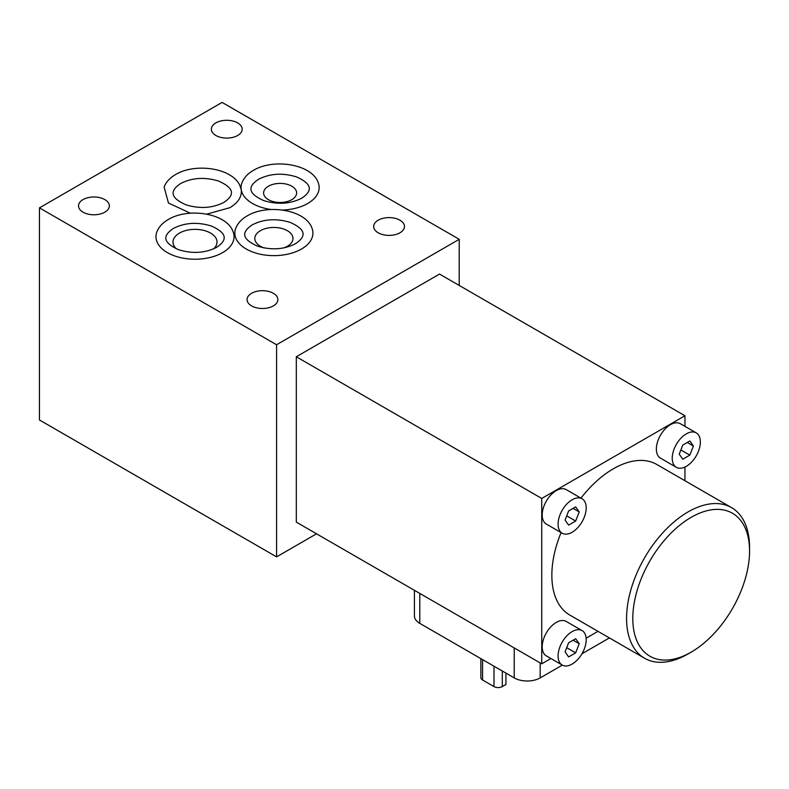 <?xml version="1.0" encoding="UTF-8"?>
<svg xmlns="http://www.w3.org/2000/svg" width="789" height="789" viewBox="0 0 789 789"><rect width="100%" height="100%" fill="white"/><g stroke="black" fill="none" stroke-linecap="round" stroke-linejoin="round"><path stroke-width="1.18" d="M39.45 207.862L276.584 344.763L276.584 556.876L39.45 419.965L39.45 207.862L222.103 102.412L459.228 239.314L459.228 285.45M276.584 556.876L316.537 533.808M276.584 344.763L459.228 239.314M550.909 658.529L541.737 663.825L296.299 522.121L296.299 356.756L439.512 274.069L684.951 415.764L684.951 426.356M282.6 210.042A39.046 22.546 0 0 0 307.72 203.493A39.046 22.546 0 0 0 318.283 182.801C312.04 164.063 273.527 158.116 253.417 170.365C247.785 173.59 243.959 177.732 241.947 182.801A39.046 22.546 0 0 0 241.237 189.646A39.046 22.546 0 0 0 271.229 209.499M222.626 252.618A39.046 22.546 0 0 0 233.179 231.927C226.946 213.198 188.423 207.241 168.313 219.5C162.682 222.725 158.865 226.867 156.843 231.927A39.046 22.546 0 0 0 176.332 256.474A39.046 22.546 0 0 0 222.626 252.618M206.748 214.144L229.885 207.685C238.278 202.605 242.055 196.589 241.217 189.646L239.955 185.809M164.092 187.042L168.481 203.029L190.366 213.208M378.178 220.2A15.415 8.896 0 0 0 373.67 226.492A15.415 8.896 0 0 0 383.178 234.718A15.415 8.896 0 0 0 399.974 232.785A15.415 8.896 0 0 0 404.491 226.492A15.415 8.896 0 0 0 394.973 218.277A15.415 8.896 0 0 0 378.178 220.2M251.573 293.301A15.415 8.896 0 0 0 247.056 299.593A15.415 8.896 0 0 0 256.573 307.809A15.415 8.896 0 0 0 273.369 305.885A15.415 8.896 0 0 0 277.876 299.593A15.415 8.896 0 0 0 268.368 291.368A15.415 8.896 0 0 0 251.573 293.301M215.87 122.897A15.415 8.896 0 0 0 211.363 129.189A15.415 8.896 0 0 0 220.871 137.414A15.415 8.896 0 0 0 237.667 135.481A15.415 8.896 0 0 0 242.184 129.189A15.415 8.896 0 0 0 232.666 120.973A15.415 8.896 0 0 0 215.87 122.897M83.032 199.597A15.415 8.896 0 0 0 78.525 205.88A15.415 8.896 0 0 0 88.033 214.105A15.415 8.896 0 0 0 104.829 212.172A15.415 8.896 0 0 0 109.346 205.88A15.415 8.896 0 0 0 99.828 197.664A15.415 8.896 0 0 0 83.032 199.597M235.714 228.337A39.046 22.546 0 0 0 255.202 252.884A39.046 22.546 0 0 0 301.497 249.028A39.046 22.546 0 0 0 312.049 228.337C305.816 209.598 267.303 203.651 247.184 215.9C241.552 219.125 237.736 223.267 235.714 228.337M213.651 248.831A22.013 12.713 0 0 0 217.024 242.075A22.013 12.713 0 0 0 203.434 230.329A22.013 12.713 0 0 0 179.448 233.09A22.013 12.713 0 0 0 172.998 242.075A22.013 12.713 0 0 0 176.371 248.831M268.438 186.204A16.51 9.537 0 0 0 263.595 192.94A16.51 9.537 0 0 0 273.793 201.747A16.51 9.537 0 0 0 291.782 199.686A16.51 9.537 0 0 0 296.625 192.94A16.51 9.537 0 0 0 286.427 184.133A16.51 9.537 0 0 0 268.438 186.204M283.655 247.933A19.084 11.016 0 0 0 287.374 246.267A19.084 11.016 0 0 0 292.966 238.475A19.084 11.016 0 0 0 281.19 228.297A19.084 11.016 0 0 0 260.39 230.694A19.084 11.016 0 0 0 254.808 238.475A19.084 11.016 0 0 0 264.108 247.933M597.993 631.338L586.138 638.183M541.737 663.825L541.737 498.451L296.299 356.756M541.737 498.451L684.951 415.764M684.951 467.039L684.951 480.728M688.057 653.933L691.174 652.138L688.067 653.933A86.958 50.21 -60 0 1 688.057 653.933A86.958 50.21 -60 0 1 644.583 658.243A86.958 50.21 -60 0 1 631.249 588.564A86.958 50.21 -60 0 1 688.057 511.933A86.958 50.21 -60 0 1 731.541 507.623L656.823 464.484A86.958 50.21 120 0 0 613.339 468.794A86.958 50.21 120 0 0 580.96 498.135M561.068 532.575A86.958 50.21 120 0 0 569.865 615.104L644.583 658.243M582.085 630.598L566.206 621.436A19.883 11.48 120 0 0 556.265 622.422A19.883 11.48 120 0 0 543.276 639.948A19.883 11.48 120 0 0 546.323 655.876L562.202 665.048A19.883 11.48 -60 0 1 559.154 649.11A19.883 11.48 -60 0 1 572.143 631.585A19.883 11.48 -60 0 1 582.085 630.598A19.883 11.48 -60 0 1 585.132 646.536A19.883 11.48 -60 0 1 572.143 664.062A19.883 11.48 -60 0 1 562.202 665.048M582.085 498.786L566.206 489.614A19.883 11.48 120 0 0 556.265 490.6A19.883 11.48 120 0 0 543.276 508.126A19.883 11.48 120 0 0 546.323 524.064L562.202 533.226A19.883 11.48 -60 0 1 559.154 517.298A19.883 11.48 -60 0 1 572.143 499.772A19.883 11.48 -60 0 1 582.085 498.786A19.883 11.48 -60 0 1 585.132 514.724A19.883 11.48 -60 0 1 572.143 532.25A19.883 11.48 -60 0 1 562.202 533.226M696.243 432.875L680.365 423.713A19.883 11.48 120 0 0 670.423 424.699A19.883 11.48 120 0 0 657.424 442.225A19.883 11.48 120 0 0 660.472 458.153L676.351 467.325A19.883 11.48 -60 0 1 673.303 451.387A19.883 11.48 -60 0 1 686.302 433.861A19.883 11.48 -60 0 1 696.243 432.875A19.883 11.48 -60 0 1 699.291 448.813A19.883 11.48 -60 0 1 686.302 466.338A19.883 11.48 -60 0 1 676.351 467.325M731.541 507.623A86.958 50.21 -60 0 1 749.55 547.438L749.55 551.028A82.559 47.665 -60 0 1 691.174 652.138L691.174 652.138A82.559 47.665 -60 0 1 632.798 618.438A82.559 47.665 -60 0 1 691.174 517.328A82.559 47.665 -60 0 1 749.55 551.028M579.215 643.745L575.674 638.715L568.603 642.798L565.072 651.901L568.603 656.931L575.674 652.848L579.215 643.745L573.09 640.204M566.709 647.68L575.674 652.848M579.215 511.923L575.674 506.893L568.603 510.976L565.072 520.089L568.603 525.119L575.674 521.036L579.215 511.923L573.09 508.392M566.709 515.858L575.674 521.036M693.373 446.022L689.833 440.992L682.761 445.075L679.23 454.178L682.761 459.208L689.833 455.125L693.373 446.022L687.249 442.481M680.868 449.957L689.833 455.125M414.422 590.32L414.422 615.893A18.344 10.592 0 0 0 419.797 623.379L514.231 677.899A18.344 10.592 0 0 0 540.179 677.899L562.32 665.117M581.957 653.775L609.404 637.936M480.866 658.637L480.866 677.603A5.868 3.393 0 0 0 482.582 680L493.993 686.588A5.868 3.393 0 0 0 502.297 686.588L505.936 684.497L505.936 673.106M514.231 677.899L514.231 647.947M540.179 662.918L540.179 677.899M419.797 593.417L419.797 623.379M482.582 659.624L482.582 680M493.993 686.588L493.993 666.222M502.297 671.015L502.297 686.588M216.571 247.361C230.99 237.775 222.508 231.147 211.521 226.068C197.684 221.808 184.991 222.587 173.452 228.396C159.033 237.982 167.515 244.61 178.511 249.689C192.338 253.95 205.032 253.17 216.571 247.361M180.72 183.462C166.301 193.049 174.783 199.676 185.77 204.755C199.607 209.016 212.3 208.237 223.839 202.428C238.258 192.841 229.777 186.214 218.78 181.125C204.943 176.874 192.26 177.653 180.72 183.462M240.467 187.042C234.274 168.274 195.711 162.297 175.582 174.566C169.941 177.791 166.114 181.943 164.102 187.013M258.555 179.271C244.136 188.857 252.618 195.475 263.605 200.564C277.442 204.815 290.125 204.045 301.674 198.226C316.083 188.64 307.602 182.022 296.615 176.933C282.778 172.673 270.094 173.452 258.555 179.271M252.322 224.806C237.903 234.392 246.385 241.01 257.382 246.099C271.219 250.36 283.902 249.58 295.441 243.762C309.86 234.175 301.378 227.557 290.391 222.468C276.554 218.208 263.861 218.987 252.322 224.806"/></g></svg>

